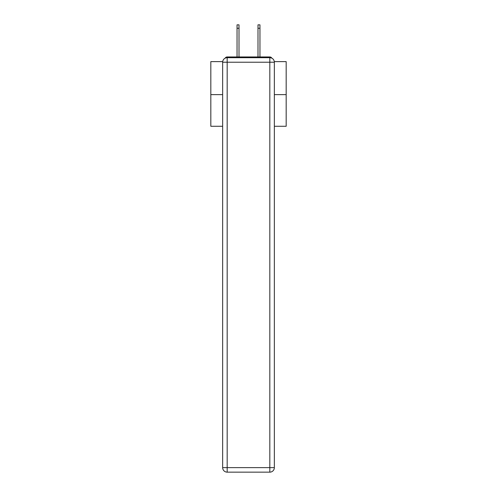 <?xml version="1.0" encoding="UTF-8"?>
<svg xmlns="http://www.w3.org/2000/svg" width="497" height="497" viewBox="0 0 497 497"><rect width="100%" height="100%" fill="white"/><g stroke="black" fill="none" stroke-linecap="round" stroke-linejoin="round"><path stroke-width="0.75" d="M274.307 61.622L286.179 61.622L286.179 126.275L274.344 126.275M222.656 94.629L210.821 94.629L210.821 126.275L222.656 126.275M210.821 94.629L210.821 61.622L222.693 61.622M286.179 94.629L274.344 94.629M271.834 58.174A2.261 2.261 0 0 0 269.828 56.95L227.172 56.95A2.261 2.261 0 0 0 225.166 58.174M269.828 56.95L260.254 56.95M236.746 56.95L227.172 56.95M227.172 57.702L269.828 57.702A4.523 4.523 0 0 1 274.344 62.224L274.344 467.627A4.523 4.523 0 0 1 269.828 472.15L227.172 472.15L227.172 467.627L269.828 467.627L269.828 62.224L227.172 62.224L227.172 467.627L222.656 467.627L222.656 62.224L227.172 62.224L227.172 57.702A4.523 4.523 0 0 0 222.656 62.224A4.523 4.523 0 0 1 227.172 57.702M222.656 467.627A4.523 4.523 0 0 0 227.172 472.15A4.523 4.523 0 0 1 222.656 467.627M239.007 28.242L237.044 28.242L237.044 24.85L239.007 24.85L239.007 56.95M237.044 28.242L237.044 56.95M259.956 24.85L259.956 28.242L257.993 28.242L257.993 24.85L259.956 24.85M257.993 56.95L257.993 28.242M259.956 56.95L259.956 28.242M269.828 472.15A4.523 4.523 0 0 0 274.344 467.627L269.828 467.627L269.828 472.15M274.344 62.224A4.523 4.523 0 0 0 269.828 57.702L269.828 62.224L274.344 62.224"/></g></svg>

